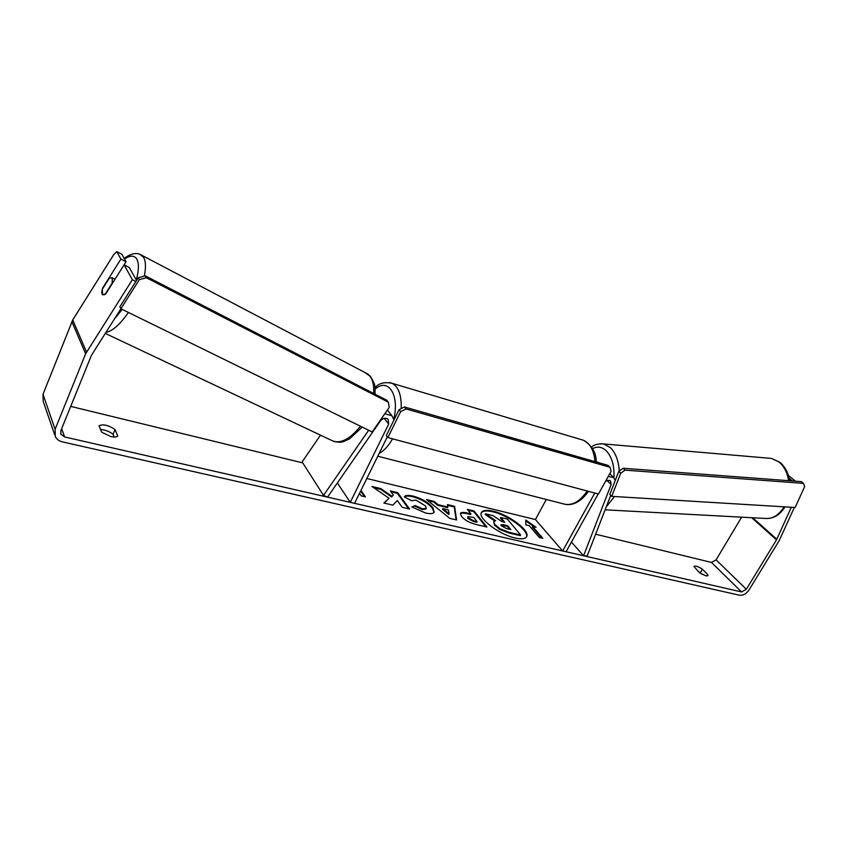 <?xml version="1.0" encoding="UTF-8"?>
<svg xmlns="http://www.w3.org/2000/svg" width="847" height="847" viewBox="0 0 847 847"><rect width="100%" height="100%" fill="white"/><g stroke="black" fill="none" stroke-linecap="round" stroke-linejoin="round"><path stroke-width="1.27" d="M571.439 542.069L583.572 555.77L611.142 484.558L610.507 480.895C608.94 479.921 607.183 480.249 605.234 481.869M615.293 480.344L613.535 477.464L608.188 476.554M598.183 493.949L566.061 551.757L562.652 550.974L594.774 493.039M546.294 499.486L535.41 519.55L562.652 550.974M596.14 461.53L598.543 462.568M583.572 555.77L587.215 555.876L610.729 495.347M320.462 435.157L302.135 461.933L323.522 495.389L327.535 497.147L380.43 420.917C382.95 418.079 385.523 417.55 388.138 419.329L388.688 424.072L350.277 502.345L354.597 503.34L387.312 436.83M384.834 413.717L391.886 415.739L393.982 419.953M337.371 482.97L350.277 502.345M323.522 495.389L368.667 430.244M112.291 278.134L112.185 283.036L104.912 294.587L102.582 294.809L102.286 289.325L109.507 277.869L112.291 278.134M515.368 538.057C521.508 539.38 525.256 538.936 526.622 536.702C530.508 530.984 508.878 514.637 493.187 511.196C486.824 509.725 482.906 510.148 481.456 512.477C477.412 517.983 499.486 534.796 515.368 538.057M526.421 537.019C529.491 531.027 508.211 515.198 492.848 511.821C486.824 510.423 482.981 510.741 481.318 512.784M101.651 432.171L110.766 436.554C114.387 437.327 116.717 437.137 117.754 435.961L115.044 429.567C108.427 425.13 103.101 423.871 99.046 425.766L101.651 432.171M705.763 575.822L699.41 572.699L693.884 566.347C695.271 565.5 698.097 566.452 702.375 569.216L707.87 574.689L707.933 575.6L705.763 575.822M389.101 498.29L383.86 503.033L392.849 505.13L397.317 500.566L402.187 507.3L409.63 509.026L397.667 492.658L390.319 490.889L393.347 495.072L391.96 496.268L380.885 488.624L371.886 486.464L389.101 498.29L384.189 503.107M438.1 504.664L447.883 507.004L447.46 504.6L454.585 506.315L456.575 519.963L449.799 518.396L426.56 499.582L434.088 501.392L438.1 504.664L437.761 505.32L447.555 507.649L447.883 507.004M791.31 507.258L776.508 539.857L746.334 589.268L741.58 591.947L64.594 436.936L60.973 434.257L60.889 430.615L91.423 355.348L120.899 308.763M741.612 517.168L716.107 559.856L711.469 562.429L595.632 534.213M535.41 519.55L366.815 478.491M302.75 462.896L70.714 406.391M360.97 490.381L365.428 496.861L361.224 495.887L359.499 493.367M532.668 526.495L536.077 527.31L525.807 520.058L525.796 524.854L529.237 525.669L539.348 537.506L542.8 538.311L532.668 526.495L532.329 527.109L541.709 538.057M461.488 516.405L460.397 513.356C461.128 512.223 463.51 512.139 467.565 513.091L470.932 513.896L467.322 509.365L474.076 510.995L486.972 527.025L476.385 524.568C469.683 522.906 464.717 520.185 461.488 516.405M404.347 496.988C404.919 495.262 407.883 494.976 413.251 496.13C421.637 498.438 428.169 502.282 432.849 507.639L434.193 512.107C433.325 513.758 430.467 514.065 425.596 513.017L411.822 506.94L415.369 505.574L422.547 508.856L426.263 508.391L425.501 505.945L416.057 500.132L411.61 500.704L404.347 496.988M794.348 507.448L779.219 540.587L749.066 589.904C746.292 593.821 743.126 595.61 739.569 595.25L62.562 441.912C59.131 441.065 56.696 439.254 55.277 436.48L55.119 429.281L85.621 353.792L132.354 279.711L124.107 264.825L105.684 294.047L102.582 294.809C101.534 293.761 101.566 291.506 102.678 288.044L120.909 259.066L116.791 251.633L113.731 254.619L72.726 319.954L86.532 352.024M697.452 570.74L702.375 574.499M114.207 437.02L113.064 434.289C109.401 431.43 105.229 429.831 100.56 429.493M124.107 264.825L129.284 267.493L136.536 280.463M135.869 281.511L132.354 279.711M116.791 251.633L121.883 254.28L126.044 261.723L120.909 259.066M111.889 277.625L115.033 279.214L126.044 261.723M789.203 478.386L792.347 480.958M788.419 475.495L795.375 481.181M54.621 434.585L43.176 401.298L42.996 394.331L72.726 319.954M702.375 569.216L700.405 572.53M707.87 574.689L707.097 575.971M115.044 429.567L113.064 434.289M494.828 524.505L493.706 521.561L495.728 520.714L485.49 513.833L493.145 515.675L501.879 521.593L504.759 522.281L500.81 517.506L507.332 519.073L520.63 534.997L509.343 532.371L500.048 528.782L494.828 524.505L494.489 525.151L493.706 521.561M520.63 534.997L520.28 535.632L509.005 533.007L499.698 529.417L500.048 528.782M499.698 529.417L494.489 525.151M503.7 522.027L500.471 518.142L500.81 517.506M494.69 520.884L485.151 514.468L485.49 513.833M360.631 491.069L364.443 496.638M534.256 526.876L525.807 520.905M448.412 509.936L442.769 508.592L449.111 513.843L448.412 509.936M449.111 513.843L448.772 514.5L442.43 509.248L442.769 508.592M447.597 505.363L454.257 506.961L454.585 506.315M454.257 506.961L456.12 519.857M427.851 500.63L433.759 502.049L434.088 501.392M433.759 502.049L437.761 505.32M468.232 517.824L473.897 520.884L477.115 521.646L473.706 517.379L467.83 516.702L467.893 518.47L473.558 521.54L476.766 522.292L477.115 521.646M467.83 516.702L467.893 518.47M460.292 513.695C461.276 512.869 463.584 512.88 467.226 513.737L470.604 514.542L470.932 513.896M468.031 510.254L473.748 511.63L474.076 510.995M473.748 511.63L485.913 526.781M393.347 495.072L391.621 496.945L380.547 489.301L373.58 487.628M380.547 489.301L380.885 488.624M391.621 496.945L391.96 496.268M408.614 508.793L397.338 493.325L390.975 491.8M397.338 493.325L397.667 492.658M404.495 497.062C405.417 495.844 408.222 495.749 412.913 496.787C421.298 499.105 427.83 502.938 432.51 508.306L433.982 512.435M412.33 507.289L415.369 505.574M415.03 506.241L422.208 509.523L425.925 509.058L426.263 508.391M501.276 525.765L506.485 528.57L510.815 529.576L507.628 525.733L503.266 524.706L500.895 524.759L501.276 525.765M509.746 529.333L507.289 526.368L500.905 525.161M507.289 526.368L507.628 525.733M611.725 496.353L795.153 507.491L804.65 486.58L803.475 483.372L625.075 470.138L620.713 473.24L611.725 496.353L609.829 494.426L618.786 471.356L623.138 468.253L625.075 470.138M803.475 483.372L801.336 481.636L623.138 468.253M620.713 473.24L618.786 471.356M387.884 437.571L598.48 494.023L611.079 471.356L610.052 467.279L406.084 408.932L400.652 411.631L387.884 437.571L386.317 435.538L399.043 409.662L404.464 406.962L406.084 408.932M610.052 467.279L608.135 465.395L404.464 406.962M400.652 411.631L399.043 409.662M372.182 431.97L120.867 308.742L119.851 306.762L138.252 277.763L139.332 279.669L146.372 277.742L145.271 275.847L386.783 400.239L388.371 402.209L389.207 407.418L372.182 431.97M120.867 308.742L139.332 279.669M146.372 277.742L388.371 402.209M145.271 275.847L138.252 277.763M607.225 480.62L611.142 484.558M384.22 418.365L388.688 424.072M105.864 332.426C112.556 331.124 120.062 324.465 128.405 312.448M144.318 276.111C146.044 267.472 145.8 261.204 143.588 257.297L139.808 254.248M124.541 259.034C130.226 255.222 134.302 255.254 136.791 259.118C139.067 263.353 138.897 270.331 136.303 280.029M122.264 309.43L114.504 318.832M364.898 372.5L369.779 375.994C372.881 379.954 374.141 385.756 373.569 393.432M360.473 426.232C349.366 439.953 339.531 444.59 330.997 440.133L105.261 333.39M711.469 562.429L741.58 591.947M61.662 428.709L64.594 436.936M716.107 559.856L746.334 589.268M751.702 517.708L776.508 539.857M752.729 517.761L776.826 539.264M42.996 394.331L55.119 429.281M71.857 321.659L85.621 353.792M494.447 525.098L494.786 524.462M509.005 533.007L509.343 532.371M473.558 521.54L473.897 520.884M467.862 518.428L468.2 517.782M467.226 513.737L467.565 513.091M412.913 496.787L413.251 496.13M432.51 508.306L432.849 507.639M432.552 508.348L432.891 507.692M422.208 509.523L422.547 508.856M502.927 525.341L503.266 524.706M788.631 480.683C787.255 472.467 784.047 466.242 779.018 462.007L771.501 458.428L768.61 458.185M601.105 443.701L603.636 443.934L610.475 447.714C615.6 452.901 618.543 460.652 619.305 470.974M613.948 477.824C614.509 465.861 611.926 456.84 606.208 450.742C601.921 446.793 597.347 446.104 592.508 448.666M614.499 496.522L606.272 506.813M605.107 509.809L764.672 518.406C772.337 519.232 778.817 515.378 784.089 506.824M594.954 461.615C594.075 450.657 590.285 443.542 583.562 440.292L580.502 439.381M389.567 382.548L392.214 383.342C398.566 386.835 401.573 395.253 401.203 408.582M393.802 419.043C399.763 394.734 388.095 377.328 375.105 389.175M392.553 438.831C388.487 445.967 384.03 450.816 379.181 453.357M377.773 456.215L562.726 503.7C571.354 506.379 579.517 502.144 587.204 491.006M609.766 473.717L613.535 477.464M387.375 410.064L391.886 415.739M333.76 441.446C342.897 443.32 343.797 441.213 349.44 438.905L362.241 427.089M375.136 394.236C374.586 387.884 376.799 386.634 370.467 376.481L367.64 373.94L142.01 255.402C137.203 252.173 131.253 253.168 124.17 258.377M60.645 433.304L60.973 434.257M591.555 447.11C594.001 444.686 598.024 443.627 603.636 443.934L771.501 458.428L779.822 462.271C785.021 466.633 788.303 472.795 789.669 480.757M785.01 506.877C779.759 515.272 772.983 519.116 764.672 518.406M374.977 387.831C378.683 383.183 384.432 381.679 392.214 383.342L583.562 440.292C592.169 445.691 596.373 452.912 596.172 461.964M588.453 491.334C581.54 501.106 573.948 505.479 565.669 504.463"/></g></svg>
